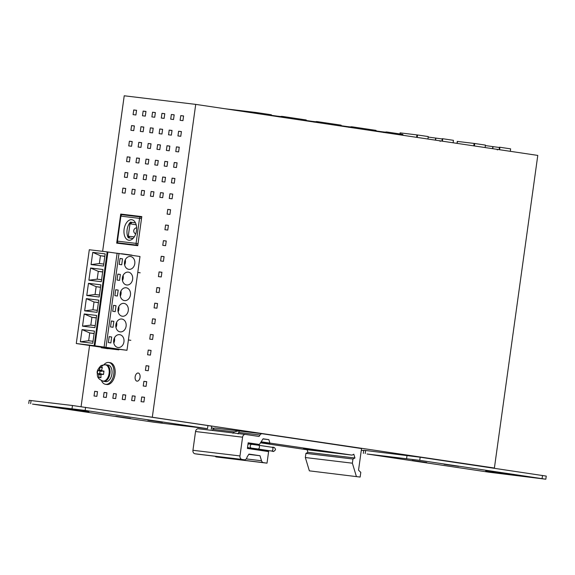 <?xml version="1.0" encoding="UTF-8"?>
<svg xmlns="http://www.w3.org/2000/svg" width="575" height="575" viewBox="0 0 575 575"><rect width="100%" height="100%" fill="white"/><g stroke="black" fill="none" stroke-linecap="round" stroke-linejoin="round"><path stroke-width="0.86" d="M387.809 132.825L386.235 132.588L386.321 131.963L387.794 132.135A0.949 0.568 98.5 0 1 387.809 132.135A0.949 0.568 98.5 0 1 388.233 133.105M387.845 132.926L385.782 132.617L386.314 132.034M384.186 132.063L376.251 130.963M352.928 127.621L351.354 127.384L351.44 126.759L352.913 126.931A0.949 0.568 98.5 0 1 352.928 126.931A0.949 0.568 98.5 0 1 353.352 127.902M352.971 127.722L350.901 127.406L350.987 126.78L351.433 126.831M349.305 126.859L341.37 125.76M318.047 122.417L316.473 122.18L316.559 121.555L318.033 121.728A0.949 0.568 98.5 0 1 318.047 121.728A0.949 0.568 98.5 0 1 318.471 122.698M318.09 122.518L316.02 122.202L316.106 121.577L316.552 121.627M314.424 121.656L306.489 120.556M283.166 117.214L281.592 116.977L281.678 116.351L283.152 116.524A0.949 0.568 98.5 0 1 283.166 116.524A0.949 0.568 98.5 0 1 283.597 117.494M283.209 117.314L281.139 116.998L281.225 116.373L281.671 116.423M279.543 116.452L271.608 115.352M256.055 113.124L257.988 113.404L258.074 112.779L256.141 112.499A0.949 0.755 -83.1 0 1 256.141 112.499L255.774 113.34M400.84 134.722L402.363 134.952L402.45 134.327L400.89 134.09L400.84 134.694A0.949 0.568 -81.5 0 1 400.832 134.981M400.89 134.09L400.825 134.572M402.45 134.327A0.949 0.755 -83.1 0 1 403.075 135.319M402.572 135.247L400.84 134.773M255.271 113.268A0.949 0.755 -83.1 0 1 256.119 112.499L225.084 108.761L256.105 112.492M258.635 113.771L259.016 113.541L258.074 112.779L271.177 114.734A0.949 0.568 -81.5 0 0 271.17 114.734A0.949 0.568 -81.5 0 1 271.608 115.704M258.635 113.706L257.988 113.404L258.635 113.706M258.621 113.649L255.818 113.239M278.465 116.725L278.53 116.251M279.551 116.394L279.141 116.955L279.551 116.394M279.608 116.402L281.197 116.596L279.608 116.402M281.297 117.02L283.18 117.243M281.75 116.991L283.216 117.437M306.489 120.908A0.949 0.568 -81.5 0 0 306.058 119.945A0.949 0.568 -81.5 0 0 306.051 119.938L283.173 116.524M313.346 121.929L313.411 121.454M314.432 121.598L314.015 122.159L314.432 121.598M314.489 121.605L316.077 121.799L314.489 121.605M316.178 122.223L318.061 122.446M316.631 122.195L318.097 122.64M341.37 126.112A0.949 0.568 -81.5 0 0 340.939 125.149A0.949 0.568 -81.5 0 0 340.932 125.142L318.047 121.728L340.932 125.142M348.227 127.132L348.292 126.658M349.312 126.802L348.896 127.362L349.312 126.802M349.37 126.809L350.958 127.003L349.37 126.809M350.901 127.406L352.942 127.65M351.512 127.398L352.978 127.844M376.251 131.316A0.949 0.568 -81.5 0 0 375.82 130.353A0.949 0.568 -81.5 0 0 375.813 130.345L352.935 126.938L375.82 130.353M383.101 132.336L383.173 131.862M384.193 132.006L383.777 132.566L384.193 132.006M384.258 132.013L385.839 132.207L384.265 132.02M385.94 132.631L387.823 132.854M386.235 132.588L387.708 132.76M499.107 149.644L499.452 147.207L499.919 147.257L499.582 149.716M499.409 147.495L485.372 145.59M499.919 147.257L510.629 148.86L510.291 151.318M485.099 147.559L485.437 145.101L474.727 143.506L474.389 145.957M456.996 143.362L457.269 141.4L474.727 143.506M497.145 149.356L486.091 147.703M473.771 145.863L474.109 143.427M474.26 143.448L473.915 145.885M441.931 141.119L442.276 138.676L442.743 138.733L442.405 141.184M442.232 138.963L428.195 137.058M442.743 138.733L453.452 140.329L453.114 142.787M427.922 139.028L428.26 136.57L417.551 134.974L417.213 137.425M399.941 133.946L400.092 132.868L417.551 134.974M439.968 140.825L428.914 139.172M416.595 137.339L416.933 134.895M417.083 134.917L416.738 137.36M101.387 347.214L101.315 347.731L107.956 348.723M101.315 347.731L117.868 349.722L117.94 349.219M125.731 254.366L130.992 255.149M129.231 223.646L136.196 224.832M134.298 236.85L128.268 236.253L134.291 236.857M128.376 236.275L127.564 236.167M127.557 236.16L128.268 236.253L130 223.747M130.043 223.754A1.581 1.265 -83.1 0 0 131.071 222.41L131.093 222.237M128.915 237.877A1.581 1.265 -83.1 0 0 127.873 236.289L127.585 236.246M129.389 237.949A1.581 1.265 96.9 0 0 128.34 236.347L127.585 236.232M130.453 223.826A1.581 1.265 96.9 0 0 131.538 222.467L131.56 222.302M133.005 238.481L128.225 237.777A10.328 6.203 98.5 0 1 130.403 222.115L135.492 222.877L130.388 222.13M131.711 219.708A10.364 6.224 -81.5 0 0 124.114 229.181A10.364 6.224 -81.5 0 0 128.793 240.235A10.364 6.224 -81.5 0 0 128.857 240.242A10.364 6.224 -81.5 0 0 136.447 230.841A10.364 6.224 -81.5 0 0 131.855 219.729A10.364 6.224 -81.5 0 0 131.711 219.708M137.792 245.432L137.073 245.345L137.792 245.453M96.629 315.459L94.94 327.657L82.52 326.162L84.209 313.964L96.629 315.459M107.173 251.893L94.156 345.676L76.281 343.527L89.297 249.744L107.173 251.893L107.92 252.008L94.904 345.791L126.974 350.276L102.947 347.444L76.281 343.527M84.647 310.845L97.06 312.333L98.756 300.143L86.336 298.648L84.647 310.845L92.942 309.803L97.34 310.335M86.767 295.521L99.188 297.016L100.877 284.826L88.464 283.331L86.767 295.521L95.069 294.486L99.468 295.011M88.895 280.205L101.315 281.7L103.004 269.51L90.584 268.015L88.895 280.205L97.197 279.17L101.595 279.694M105.175 253.877L92.755 252.382L91.066 264.579L103.486 266.067L105.175 253.877M94.458 331.092L82.045 329.597L80.349 341.787L92.769 343.282L94.458 331.092M94.156 345.676L94.904 345.791M107.92 252.008L139.991 256.493L126.974 350.276M117.135 253.137L104.125 346.919M119.018 253.359L106.008 347.142M116.021 305.72L113.527 305.347L112.7 311.291L115.194 311.664L116.021 305.72L113.512 305.418M120.103 331.861A6.469 5.175 96.9 0 0 120.218 331.876A6.469 5.175 96.9 0 0 126.119 326.14A6.469 5.175 96.9 0 0 121.886 319.039A6.469 5.175 96.9 0 0 121.763 319.024A6.469 5.175 96.9 0 0 115.862 324.76A6.469 5.175 96.9 0 0 120.103 331.861M113.85 321.353L111.356 320.979L110.529 326.923L113.031 327.29L113.85 321.353L111.342 321.051M117.933 347.487A6.469 5.175 96.9 0 0 118.055 347.501A6.469 5.175 96.9 0 0 123.956 341.773A6.469 5.175 96.9 0 0 119.715 334.672A6.469 5.175 96.9 0 0 119.6 334.657A6.469 5.175 96.9 0 0 113.699 340.386A6.469 5.175 96.9 0 0 117.933 347.487M111.679 336.986L109.185 336.612L108.359 342.549L110.86 342.923L111.679 336.986L109.178 336.684M124.444 300.596A6.469 5.175 96.9 0 0 124.559 300.61A6.469 5.175 96.9 0 0 130.46 294.882A6.469 5.175 96.9 0 0 126.22 287.78A6.469 5.175 96.9 0 0 126.105 287.766A6.469 5.175 96.9 0 0 120.204 293.494A6.469 5.175 96.9 0 0 124.444 300.596M118.191 290.095L115.69 289.721L114.871 295.658L117.365 296.032L118.191 290.095L115.683 289.793M126.608 284.97A6.469 5.175 96.9 0 0 126.73 284.984A6.469 5.175 96.9 0 0 132.631 279.249A6.469 5.175 96.9 0 0 128.39 272.147A6.469 5.175 96.9 0 0 128.275 272.133A6.469 5.175 96.9 0 0 122.374 277.869A6.469 5.175 96.9 0 0 126.608 284.97M120.355 274.462L117.861 274.088L117.034 280.032L119.535 280.399L120.355 274.462L117.853 274.16M128.778 269.337A6.469 5.175 96.9 0 0 128.893 269.352A6.469 5.175 96.9 0 0 134.794 263.616A6.469 5.175 96.9 0 0 130.561 256.522A6.469 5.175 96.9 0 0 130.439 256.5A6.469 5.175 96.9 0 0 124.538 262.236A6.469 5.175 96.9 0 0 128.778 269.337M122.525 258.829L120.031 258.455L119.205 264.399L121.706 264.773L122.525 258.829L120.017 258.527M122.274 316.228A6.469 5.175 96.9 0 0 122.389 316.243A6.469 5.175 96.9 0 0 128.29 310.507A6.469 5.175 96.9 0 0 124.049 303.413A6.469 5.175 96.9 0 0 123.934 303.392A6.469 5.175 96.9 0 0 118.033 309.127A6.469 5.175 96.9 0 0 122.274 316.228M128.412 339.962L130.827 340.328M137.777 272.442L140.199 272.802M116.603 322.302A6.469 5.175 -83.1 0 1 115.978 327.47M114.432 337.935A6.469 5.175 -83.1 0 1 113.807 343.095M120.937 291.043A6.469 5.175 -83.1 0 1 120.319 296.204M123.108 275.411A6.469 5.175 -83.1 0 1 122.482 280.578M125.278 259.778A6.469 5.175 -83.1 0 1 124.653 264.946M118.766 306.669A6.469 5.175 -83.1 0 1 118.148 311.837M82.52 326.162L90.821 325.119L95.213 325.651M90.821 325.119L91.907 317.307L84.209 313.964M96.298 317.831L91.907 317.307L96.284 317.961M92.942 309.803L94.027 301.99L86.336 298.648M98.426 302.515L94.027 301.99L98.411 302.644M95.069 294.486L96.154 286.673L88.464 283.331M100.553 287.198L96.154 286.673L100.532 287.32M97.197 279.17L98.282 271.35L90.584 268.015M102.673 271.882L98.282 271.35L102.659 272.004M104.844 256.249L100.452 255.724L92.755 252.382M91.066 264.579L99.367 263.537L103.759 264.069M99.367 263.537L100.452 255.724L104.83 256.378M94.128 333.464L89.736 332.939L82.045 329.597M80.349 341.787L88.651 340.752L93.049 341.277M88.651 340.752L89.736 332.939L94.113 333.586M247.602 446.933A1.89 1.517 96.9 0 0 248.68 447.767L251.505 448.112A1.89 1.517 -83.1 0 1 250.233 446.006A1.89 1.517 -83.1 0 1 251.958 444.353L249.14 444.008A1.89 1.517 96.9 0 0 247.94 444.504M262.25 433.744L215.33 428.095A3.155 2.523 96.9 0 0 215.273 428.088A3.155 2.523 96.9 0 0 212.951 429.338L212.247 430.431M245.396 434.42L198.476 428.77A3.155 2.523 96.9 0 0 198.418 428.763A3.155 2.523 96.9 0 0 195.543 431.523L192.941 450.283A3.155 2.523 96.9 0 0 195.004 453.783L197.11 454.099A3.155 2.523 96.9 0 0 197.167 454.106A3.155 2.523 96.9 0 0 197.225 454.106M215.122 456.262A3.155 2.523 96.9 0 0 216.416 456.974L267.008 463.162L268.611 451.598L247.394 448.435L248.17 442.808L259.404 444.482L248.127 443.124M260.482 442.808L305.059 449.463L352.094 455.12L353.805 454.228L354.94 457.988L307.905 452.331L305.922 453.366L305.339 457.535L309.357 470.846L360.137 477.063L360.791 472.37L358.541 470.192L361.546 448.55L262.365 433.758A3.155 2.523 -83.1 0 0 262.308 433.751A3.155 2.523 -83.1 0 0 259.986 434.995L238.74 432.443L239.236 431.293L238.395 430.912L234.197 431.897L212.951 429.338M307.107 449.707L307.905 452.331M309.357 470.846L360.137 477.063M305.339 457.535L352.382 463.191L356.392 476.503M305.922 453.366L352.957 459.022L352.382 463.191M352.957 459.022L354.94 457.988M261.136 441.801L352.094 455.12M260.813 442.304L269.79 443.433L260.942 442.096M316.494 450.347L303.471 448.629L316.494 450.347M262.969 438.948L268.87 439.659L269.826 442.843M259.404 444.482L263.07 438.797L268.87 439.659M233.019 433.32L234.197 431.897M259.986 434.995L259.052 436.454L245.511 434.434A3.155 2.523 -83.1 0 0 245.453 434.427A3.155 2.523 -83.1 0 0 242.578 437.187L239.976 455.939A3.155 2.523 -83.1 0 0 242.039 459.439L244.152 459.756A3.155 2.523 -83.1 0 0 244.21 459.763A3.155 2.523 -83.1 0 0 247.085 457.003L248.953 454.092L260.001 455.738L261.51 460.747A3.155 2.523 -83.1 0 0 263.458 462.638L267.008 463.162M238.74 432.443L238.043 433.924M248.767 454.387L260.001 455.738M106.698 384.488A11.047 6.634 -81.5 0 0 106.806 384.51A11.047 6.634 -81.5 0 0 106.921 384.524A11.047 6.634 -81.5 0 0 115.007 374.469A11.047 6.634 -81.5 0 0 110.069 362.66A11.047 6.634 -81.5 0 0 109.954 362.638M103.859 364.794A11.047 6.634 98.5 0 1 108.704 362.458A11.047 6.634 98.5 0 1 108.819 362.473A11.047 6.634 98.5 0 1 113.764 374.282A11.047 6.634 98.5 0 1 105.671 384.337A11.047 6.634 98.5 0 1 105.556 384.323A11.047 6.634 98.5 0 1 101.487 380.65M105.62 381.62A8.366 5.024 -81.5 0 0 105.707 381.635A8.366 5.024 -81.5 0 0 105.786 381.642A8.366 5.024 -81.5 0 0 111.917 374.03A8.366 5.024 -81.5 0 0 108.172 365.089A8.366 5.024 -81.5 0 0 108.086 365.075M105.182 364.802A8.366 5.024 98.5 0 1 106.087 364.78A8.366 5.024 98.5 0 1 106.174 364.787A8.366 5.024 98.5 0 1 109.918 373.728A8.366 5.024 98.5 0 1 103.795 381.347A8.366 5.024 98.5 0 1 103.708 381.333A8.366 5.024 98.5 0 1 102.76 381.031M103.399 381.124A8.208 4.923 -81.5 0 0 103.478 381.139A8.208 4.923 -81.5 0 0 103.565 381.153A8.208 4.923 -81.5 0 0 109.573 373.685A8.208 4.923 -81.5 0 0 105.901 364.909A8.208 4.923 -81.5 0 0 105.822 364.895M101.617 370.07L101.904 370.724L101.617 370.07L102.379 367.403L100.33 367.152L98.993 370.379L97.779 370.343L97.312 373.75L98.49 373.98L98.778 374.641L98.9 377.437L100.956 377.689L100.927 375.037L101.401 374.332L100.948 374.9M101.682 374.505L101.394 373.843L99.698 373.635L100.043 371.134L101.746 371.342L102.199 370.767M100.043 371.134L97.779 370.343M102.199 367.806L100.33 367.152M101.854 370.717L103.867 371.565L101.904 370.724L103.974 371.091L103.5 374.497L101.487 374.339A3.155 1.898 98.5 0 1 100.927 375.037M100.898 377.344L98.9 377.437M101.365 374.325L103.514 374.117L101.487 374.339M99.698 373.635L97.312 373.75M81.082 406.647L89.571 345.51M102.63 251.347L124.222 95.781L195.723 104.384L537.783 155.415L494.399 468.021L485.092 466.907M363.709 450.592L361.316 450.232M214.137 428.274L211.442 427.872M494.399 468.021L143.031 415.869M152.339 416.99L195.723 104.384M138.165 373.031A4.104 2.465 -81.5 0 0 135.161 376.762A4.104 2.465 -81.5 0 0 136.994 381.153A4.104 2.465 -81.5 0 0 137.037 381.153A4.104 2.465 -81.5 0 0 140.041 377.423A4.104 2.465 -81.5 0 0 138.208 373.031A4.104 2.465 -81.5 0 0 138.165 373.031M137.756 245.676L116.682 243.139L120.721 214.065L141.795 216.603L137.756 245.676M118.809 349.859L102.062 347.839M121.397 253.719L131.948 255.142M96.866 396.333L94.041 395.988L94.688 391.302L97.513 391.64L96.866 396.333M106.267 397.462L103.45 397.124L104.097 392.438L106.921 392.775L106.267 397.462M115.676 398.597L112.858 398.252L113.505 393.566L116.33 393.904L115.676 398.597M125.084 399.726L122.267 399.388L122.913 394.694L125.738 395.039L125.084 399.726M134.493 400.861L131.675 400.516L132.322 395.83L135.147 396.168L134.493 400.861M143.901 401.99L141.076 401.652L141.73 396.958L144.555 397.303L143.901 401.99M146.072 386.357L143.247 386.019L143.901 381.333L146.718 381.671L146.072 386.357M148.242 370.731L145.417 370.386L146.072 365.7L148.889 366.038L148.242 370.731M150.406 355.098L147.588 354.761L148.235 350.067L151.06 350.412L150.406 355.098M152.576 339.466L149.752 339.128L150.406 334.442L153.23 334.779L152.576 339.466M154.747 323.84L151.922 323.495L152.576 318.809L155.394 319.147L154.747 323.84M156.917 308.207L154.093 307.869L154.747 303.176L157.564 303.521L156.917 308.207M159.081 292.574L156.263 292.237L156.91 287.55L159.735 287.888L159.081 292.574M161.252 276.949L158.434 276.604L159.081 271.918L161.906 272.255L161.252 276.949M163.422 261.316L160.597 260.978L161.252 256.285L164.069 256.63L163.422 261.316M165.593 245.683L162.768 245.345L163.422 240.659L166.24 240.997L165.593 245.683M167.756 230.057L164.939 229.713L165.586 225.026L168.41 225.364L167.756 230.057M169.927 214.425L167.109 214.087L167.756 209.393L170.581 209.738L169.927 214.425M172.097 198.792L169.273 198.454L169.927 193.768L172.752 194.106L172.097 198.792M162.689 197.663L159.864 197.326L160.518 192.632L163.343 192.977L162.689 197.663M153.281 196.528L150.463 196.19L151.11 191.504L153.935 191.842L153.281 196.528M143.872 195.399L141.055 195.062L141.702 190.368L144.526 190.713L143.872 195.399M134.464 194.264L131.646 193.926L132.293 189.24L135.118 189.577L134.464 194.264M125.055 193.135L122.238 192.798L122.885 188.104L125.709 188.449L125.055 193.135M174.268 183.166L171.443 182.821L172.097 178.135L174.915 178.473L174.268 183.166M164.86 182.031L162.035 181.693L162.689 177.007L165.507 177.344L164.86 182.031M155.451 180.902L152.627 180.564L153.281 175.871L156.098 176.209L155.451 180.902M146.043 179.767L143.218 179.429L143.872 174.743L146.697 175.08L146.043 179.767M136.634 178.638L133.81 178.3L134.464 173.607L137.288 173.945L136.634 178.638M127.226 177.502L124.408 177.165L125.055 172.478L127.88 172.816L127.226 177.502M176.439 167.533L173.614 167.196L174.261 162.502L177.086 162.847L176.439 167.533M167.03 166.405L164.206 166.06L164.853 161.374L167.677 161.712L167.03 166.405M157.622 165.269L154.797 164.932L155.451 160.238L158.269 160.583L157.622 165.269M148.213 164.141L145.389 163.796L146.043 159.11L148.86 159.447L148.213 164.141M138.805 163.005L135.98 162.667L136.634 157.981L139.452 158.319L138.805 163.005M129.397 161.877L126.572 161.532L127.226 156.846L130.051 157.183L129.397 161.877M178.602 151.901L175.785 151.563L176.432 146.877L179.256 147.214L178.602 151.901M169.194 150.772L166.376 150.434L167.023 145.741L169.848 146.086L169.194 150.772M159.785 149.637L156.968 149.299L157.615 144.612L160.439 144.95L159.785 149.637M150.384 148.508L147.559 148.17L148.206 143.477L151.031 143.822L150.384 148.508M140.976 147.373L138.151 147.035L138.805 142.348L141.623 142.686L140.976 147.373M131.567 146.244L128.743 145.906L129.397 141.213L132.214 141.558L131.567 146.244M180.773 136.275L177.948 135.93L178.602 131.244L181.427 131.582L180.773 136.275M171.364 135.139L168.54 134.802L169.194 130.115L172.018 130.453L171.364 135.139M161.956 134.011L159.138 133.673L159.785 128.98L162.61 129.317L161.956 134.011M152.548 132.875L149.73 132.537L150.377 127.851L153.202 128.189L152.548 132.875M143.139 131.747L140.322 131.409L140.968 126.716L143.793 127.053L143.139 131.747M133.738 130.611L130.913 130.273L131.56 125.587L134.385 125.925L133.738 130.611M182.943 120.642L180.119 120.304L180.773 115.611L183.59 115.956L182.943 120.642M173.535 119.514L170.71 119.169L171.364 114.483L174.182 114.82L173.535 119.514M164.127 118.378L161.302 118.04L161.956 113.347L164.781 113.692L164.127 118.378M154.718 117.25L151.893 116.905L152.548 112.218L155.372 112.556L154.718 117.25M145.31 116.114L142.492 115.776L143.139 111.09L145.964 111.428L145.31 116.114M135.901 114.986L133.084 114.641L133.731 109.954L136.555 110.292L135.901 114.986M137.713 216.603L120.721 214.065M97.506 391.719L94.688 391.302M106.907 392.854L104.097 392.438M116.315 393.983L113.505 393.566M125.724 395.118L122.913 394.694M135.132 396.247L132.322 395.83M144.541 397.382L141.73 396.958M146.711 381.75L143.901 381.333M148.882 366.117L146.072 365.7M151.045 350.491L148.235 350.067M153.216 334.858L150.406 334.442M155.387 319.226L152.576 318.809M157.557 303.6L154.747 303.176M159.721 287.967L156.91 287.55M161.891 272.334L159.081 271.918M164.062 256.709L161.252 256.285M166.232 241.076L163.422 240.659M168.396 225.443L165.586 225.026M170.567 209.818L167.756 209.393M172.737 194.185L169.927 193.768M163.329 193.056L160.518 192.632M153.92 191.921L151.11 191.504M144.512 190.792L141.702 190.368M135.103 189.657L132.293 189.24M125.695 188.528L122.885 188.104M174.908 178.552L172.097 178.135M165.499 177.423L162.689 177.007M156.091 176.288L153.281 175.871M146.683 175.159L143.872 174.743M137.274 174.031L134.464 173.607M127.866 172.895L125.055 172.478M177.078 162.926L174.261 162.502M167.67 161.791L164.853 161.374M158.262 160.662L155.451 160.238M148.853 159.527L146.043 159.11M139.445 158.398L136.634 157.981M130.036 157.263L127.226 156.846M179.242 147.293L176.432 146.877M169.833 146.165L167.023 145.741M160.425 145.029L157.615 144.612M151.024 143.901L148.206 143.477M141.615 142.765L138.805 142.348M132.207 141.637L129.397 141.213M181.412 131.661L178.602 131.244M172.004 130.532L169.194 130.115M162.596 129.397L159.785 128.98M153.187 128.268L150.377 127.851M143.779 127.14L140.968 126.716M134.37 126.004L131.56 125.587M183.583 116.035L180.773 115.611M174.175 114.899L171.364 114.483M164.766 113.771L161.956 113.347M155.358 112.635L152.548 112.218M145.949 111.507L143.139 111.09M136.541 110.371L133.731 109.954M367.058 454.006L419.736 460.345L545.819 479.219L489.397 472.262L367.058 454.006M485.717 470.839L518.247 475.741L485.717 470.839M444.094 464.277L458.713 466.368L444.094 464.277M412.11 460.431L426.729 462.523L412.11 460.431M545.819 479.219L546.25 476.093L420.174 457.218L363.752 450.261L363.321 453.387M207.51 428.684L154.826 422.345L32.488 404.088L85.165 410.428L207.51 428.684L207.942 425.558L211.679 426.176L211.248 429.302M88.845 411.844L56.321 406.949L88.895 411.506M130.475 418.413L115.848 416.307L130.475 418.413M162.459 422.258L147.84 420.16L162.459 422.258M28.75 403.47L29.181 400.344L72.464 405.504L207.942 425.558M400.394 134.018L387.809 132.135L400.394 134.018M258.211 112.801L271.17 114.734M274.39 115.755L274.34 116.114M278.609 116.747L278.674 116.272M309.271 120.958L309.221 121.318M313.49 121.95L313.555 121.476M344.152 126.162L344.102 126.522M348.371 127.154L348.436 126.68M351.145 126.802L351.059 127.427M379.033 131.366L378.982 131.725M383.252 132.358L383.317 131.883M386.479 131.977L386.393 132.602M493.034 146.726L492.797 148.451M492.574 148.422L492.818 146.697M457.456 141.421L457.183 143.391M435.857 138.201L435.62 139.926M435.397 139.89L435.642 138.165M400.279 132.89L400.128 133.975M127.873 236.289L128.34 236.347M137.82 245.237L118.479 242.894L134.478 245.281L118.464 242.894A1.581 0.949 98.5 0 1 118.407 242.88M137.899 244.67A1.581 0.949 98.5 0 1 137.109 245.137A1.581 1.265 -83.1 0 1 136.074 243.383L138.036 243.649M117.451 241.141L136.074 243.383L139.545 218.378L120.915 216.135L117.451 241.141A1.581 1.265 96.9 0 0 118.479 242.894A1.581 0.949 98.5 0 1 118.464 242.894A1.581 1.581 0 0 1 117.135 241.112L117.451 241.141M141.04 217.005L141.026 217.005A1.581 0.949 98.5 0 1 141.026 217.005A1.581 0.949 98.5 0 1 141.651 217.63M141.507 218.644L139.545 218.378A1.581 1.265 -83.1 0 1 140.983 216.998L122.353 214.755A1.581 1.265 96.9 0 0 122.353 214.755L140.954 216.991M120.606 216.107A1.581 1.581 0 0 1 122.353 214.755A1.581 1.265 96.9 0 0 120.915 216.135L117.135 241.112M131.071 222.41L131.538 222.467M251.958 444.353L258.577 445.258A1.89 1.136 98.5 0 1 259.426 447.271A1.89 1.136 98.5 0 1 258.017 449.003L251.505 448.112M258.017 449.003L271.501 451.016A1.89 1.136 -81.5 0 0 272.909 449.283A1.89 1.136 -81.5 0 0 272.061 447.271L258.577 445.258M272.061 447.271C273.98 446.948 275.13 447.76 275.526 449.715C272.457 452.935 274.44 450.807 268.503 450.714L268.554 450.577M263.458 462.638L216.416 456.974M246.229 458.915L261.51 460.747M197.11 454.099L244.152 459.756M242.039 459.439L195.004 453.783M192.941 450.283L239.976 455.939M242.578 437.187L195.543 431.523M105.901 364.909L105.232 364.809A5.053 4.039 96.9 0 1 105.318 364.823A8.208 4.923 98.5 0 1 105.405 364.83A8.208 4.923 98.5 0 1 109.077 373.606A8.208 4.923 98.5 0 1 103.062 381.074A8.208 4.923 98.5 0 1 102.983 381.067L103.478 381.139M98.907 370.365A3.155 1.898 98.5 0 1 99.468 369.668M102.983 381.067C96.14 378.307 97.7 375.173 97.218 373.074C96.801 371.385 97.879 369.092 100.46 366.196C100.711 365.52 102.3 365.06 105.232 364.809A5.053 4.039 96.9 0 0 101.257 367.238M98.756 374.778A3.155 1.898 98.5 0 1 98.411 373.973M98.993 370.379L101.746 371.342M101.71 370.595L99.446 369.804M101.638 369.926A3.155 1.898 98.5 0 1 101.983 370.738M98.778 374.641L101.078 374.533M101.394 373.843L98.49 373.98M365.643 450.441L365.211 453.567M542.081 478.601L542.512 475.475M420.174 457.218L419.736 460.345M406.604 458.548L407.035 455.422M85.603 407.301L85.165 410.428M72.033 408.631L72.464 405.504M31.072 400.523L30.64 403.65M281.139 116.998L281.225 116.373M281.592 116.977L281.678 116.351M306.058 119.945L283.166 116.524M316.02 122.202L316.106 121.577M316.473 122.18L316.559 121.555M351.354 127.384L351.44 126.759M385.782 132.617L385.868 131.991M497.159 149.198L497.317 149.938M439.983 140.674L440.141 141.414M136.613 227.822A3.155 3.155 0 0 0 135.707 233.888M272.248 450.728L273.183 451.282L271.501 451.016M272.392 447.415L273.7 447.566L272.715 447.81M248.515 444.094L248.005 444.022M268.503 450.714L247.48 447.774M215.273 428.088L262.308 433.751M197.167 454.106L244.21 459.763M198.418 428.763L245.453 434.427M105.556 384.323L106.806 384.51M108.819 362.473L110.069 362.66M103.708 381.333L105.707 381.635M106.174 364.787L108.172 365.089"/></g></svg>
